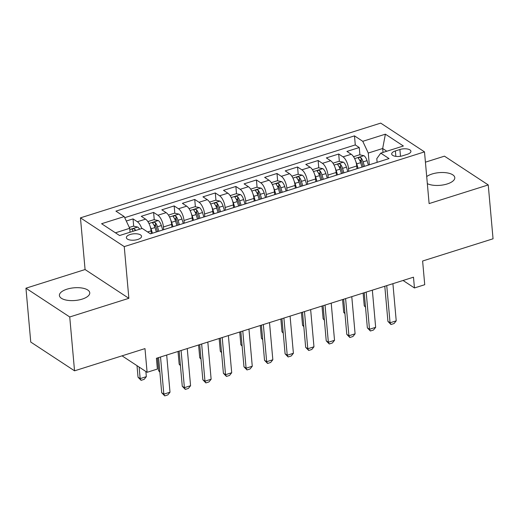 <?xml version="1.0" encoding="UTF-8"?>
<svg xmlns="http://www.w3.org/2000/svg" width="519" height="519" viewBox="0 0 519 519"><rect width="100%" height="100%" fill="white"/><g stroke="black" fill="none" stroke-linecap="round" stroke-linejoin="round"><path stroke-width="0.78" d="M82.151 299.126A15.233 6.364 -5.1 0 0 89.755 292.794A15.233 6.364 -5.1 0 0 67.003 289.174A15.233 6.364 -5.1 0 0 59.406 295.506A15.233 6.364 -5.1 0 0 82.151 299.126M427.338 183.642A15.233 6.364 -5.1 0 0 447.19 183.96A15.233 6.364 -5.1 0 0 454.787 177.628A15.233 6.364 -5.1 0 0 432.042 174.008A15.233 6.364 -5.1 0 0 426.709 176.57M137.743 239.473A7.616 3.179 -5.1 0 0 141.544 236.307A7.616 3.179 -5.1 0 0 130.165 234.497A7.616 3.179 -5.1 0 0 126.37 237.663A7.616 3.179 -5.1 0 0 137.743 239.473M25.95 288.201L30.757 342.06L74.541 370.826L69.734 316.966L128.861 298.315L124.249 246.609L80.458 217.844L85.077 269.543L25.95 288.201L69.734 316.966M124.249 246.609L424.503 151.879L380.719 123.113L80.458 217.844M424.503 151.879L429.116 203.584L488.243 184.933L444.459 156.161L425.424 162.168M488.243 184.933L493.05 238.792L422.615 261.012L424.73 284.71L414.447 287.954L413.487 277.185L156.414 358.285L157.38 369.061L147.098 372.305L144.983 348.606L74.541 370.826M356.981 168.694L356.741 165.989A9.524 4.035 -107.5 0 0 351.233 154.26L346.919 151.425L359.258 147.532L359.907 154.863M360.387 160.222L360.588 162.486M348.755 171.289L348.515 168.584A9.524 4.035 -107.5 0 0 343.007 156.855L338.693 154.02L339.342 161.351M339.822 166.709L340.023 168.973M338.693 154.02L326.354 157.912L330.668 160.747A9.524 4.035 -107.5 0 1 336.176 172.477L336.416 175.182M315.85 181.669L315.61 178.964A9.524 4.035 -107.5 0 0 310.103 167.235L305.788 164.4L318.128 160.507L318.776 167.838M319.256 173.197L319.457 175.461M295.285 188.157L295.045 185.452A9.524 4.035 -107.5 0 0 289.537 173.722L285.223 170.887L297.562 166.995L298.211 174.326M298.691 179.684L298.892 181.955M274.72 194.644L274.48 191.939A9.524 4.035 -107.5 0 0 268.972 180.216L264.658 177.375L276.997 173.482L277.646 180.813M278.126 186.172L278.327 188.442M254.154 201.138L253.914 198.427A9.524 4.035 -107.5 0 0 248.406 186.704L244.092 183.862L256.431 179.97L257.08 187.307M257.56 192.659L257.761 194.93M233.589 207.626L233.349 204.921A9.524 4.035 -107.5 0 0 227.841 193.191L223.527 190.35L235.866 186.457L236.515 193.795M236.995 199.147L237.196 201.417M213.024 214.113L212.784 211.408A9.524 4.035 -107.5 0 0 207.276 199.679L202.961 196.837L215.301 192.945L215.949 200.282M216.429 205.634L216.631 207.905M192.458 220.601L192.218 217.896A9.524 4.035 -107.5 0 0 186.71 206.166L182.39 203.331L194.729 199.439L195.384 206.77M195.864 212.128L196.065 214.392M171.893 227.088L171.653 224.383A9.524 4.035 -107.5 0 0 166.145 212.654L161.824 209.819L174.163 205.926L174.819 213.257M175.299 218.616L175.5 220.88M151.327 233.576L151.087 230.871A9.524 4.035 -107.5 0 0 145.58 219.141L141.259 216.306L153.598 212.414L154.253 219.745M154.733 225.103L154.934 227.367M399.896 149.511L395.374 150.938A7.383 3.082 -5.1 0 0 391.696 154.007A7.383 3.082 -5.1 0 0 402.712 155.765L407.233 154.338A7.383 3.082 -5.1 0 0 410.918 151.269A7.383 3.082 -5.1 0 0 399.896 149.511L400.499 156.277M383.016 152.424L382.665 148.505L368.269 153.047L362.768 141.317L354.483 135.874L115.925 211.142L124.21 216.585L101.588 223.721L119.578 235.535L142.2 228.399L150.478 233.842L389.042 158.58L380.758 153.137L376.794 158.645L377.118 162.337M362.768 141.317L385.39 134.181L403.38 146.001L380.758 153.137M163.667 229.683L163.427 226.978L171.653 224.383M184.232 223.196L183.992 220.491L192.218 217.896M204.797 216.708L204.557 214.003L212.784 211.408M225.363 210.221L225.123 207.516L233.349 204.921M245.928 203.733L245.688 201.022L253.914 198.427M266.494 197.239L266.253 194.534L274.48 191.939M287.059 190.752L286.819 188.047L295.045 185.452M307.624 184.264L307.384 181.559L315.61 178.964M328.19 177.777L327.95 175.072L336.176 172.477M359.258 147.532L355.288 144.924L124.716 217.669M141.771 228.535A9.524 4.035 72.5 0 0 137.353 221.736L133.033 218.901L126.292 221.029M153.598 212.414L157.919 215.249A9.524 4.035 72.5 0 1 163.427 226.978M174.163 205.926L178.484 208.761A9.524 4.035 72.5 0 1 183.992 220.491M194.729 199.439L199.049 202.274A9.524 4.035 72.5 0 1 204.557 214.003M215.301 192.945L219.615 195.786A9.524 4.035 72.5 0 1 225.123 207.516M235.866 186.457L240.18 189.299A9.524 4.035 72.5 0 1 245.688 201.022M256.431 179.97L260.746 182.811A9.524 4.035 72.5 0 1 266.253 194.534M276.997 173.482L281.311 176.317A9.524 4.035 72.5 0 1 286.819 188.047M297.562 166.995L301.876 169.83A9.524 4.035 72.5 0 1 307.384 181.559M318.128 160.507L322.442 163.342A9.524 4.035 72.5 0 1 327.95 175.072M369.32 164.802L368.269 153.047M122.043 355.839L147.098 372.305M403.055 280.474L414.447 287.954M386.811 151.224L382.665 148.505L385.39 134.181M130.061 232.227L129.711 228.308L115.432 232.817M355.288 144.924L354.483 135.874M133.033 218.901L133.688 226.232M124.21 216.585L129.711 228.308M128.861 298.315L85.077 269.543M392.909 283.672L396.224 320.839L394.044 323.545L390.963 324.518L390.054 322.786L387.927 321.384L384.793 286.235M396.224 320.839L390.054 322.786L386.739 285.619M390.963 324.518L387.927 321.384M355.865 161.72A6.306 2.673 72.5 0 1 356.735 163.894L358.11 168.338M353.53 156.699L359.57 154.792L363.994 155.7A6.306 2.673 72.5 0 1 367.017 160.65L368.393 165.094M364.487 166.327L363.112 161.883A6.306 2.673 -107.5 0 0 360.997 157.782C359.232 157.088 358.415 157.348 358.532 158.561A6.306 2.673 72.5 0 1 360.647 162.661L362.022 167.105M360.997 157.782L361.276 160.884A3.211 1.362 72.5 0 1 361.847 162.233L363.235 166.722M358.331 158.146L358.532 158.561M363.118 293.073L364.26 305.834L365.467 306.632M365.519 307.196L364.26 305.834M372.344 290.16L375.659 327.327L373.479 330.032L370.397 331.005L369.489 329.273L367.361 327.872L364.228 292.722M375.659 327.327L369.489 329.273L366.174 292.106M370.397 331.005L367.361 327.872M351.778 296.647L355.093 333.814L352.914 336.52L349.832 337.493L348.924 335.761L346.796 334.366L343.662 299.21M355.093 333.814L348.924 335.761L345.609 298.594M349.832 337.493L346.796 334.366M331.213 303.141L334.528 340.302L332.348 343.007L329.267 343.98L328.358 342.248L326.23 340.853L323.097 305.697M334.528 340.302L328.358 342.248L325.043 305.088M329.267 343.98L326.23 340.853M310.647 309.629L313.963 346.796L311.783 349.495L308.701 350.468L307.793 348.742L305.665 347.341L302.532 312.191M313.963 346.796L307.793 348.742L304.478 311.575M308.701 350.468L305.665 347.341M335.3 168.208A6.306 2.673 72.5 0 1 336.169 170.381L337.545 174.825M332.964 163.187L339.004 161.279L343.429 162.188A6.306 2.673 72.5 0 1 346.452 167.137L347.827 171.581M343.922 172.814L342.546 168.37A6.306 2.673 -107.5 0 0 340.432 164.27C338.667 163.576 337.85 163.835 337.966 165.048A6.306 2.673 72.5 0 1 340.081 169.149L341.457 173.593M340.432 164.27L340.711 167.371A3.211 1.362 72.5 0 1 341.281 168.72L342.67 173.21M337.765 164.633L337.966 165.048M342.553 299.56L343.695 312.328L344.901 313.119M344.953 313.684L343.695 312.328M314.735 174.695A6.306 2.673 72.5 0 1 315.604 176.869L316.979 181.313M312.399 169.681L318.439 167.773L322.863 168.675A6.306 2.673 72.5 0 1 325.887 173.625L327.262 178.069M323.356 179.302L321.981 174.858A6.306 2.673 -107.5 0 0 319.866 170.757C318.102 170.063 317.284 170.323 317.401 171.536A6.306 2.673 72.5 0 1 319.516 175.636L320.891 180.08M319.866 170.757L320.145 173.859A3.211 1.362 72.5 0 1 320.716 175.214L322.104 179.697M317.2 171.121L317.401 171.536M321.988 306.048L323.129 318.815L324.336 319.607M324.388 320.171L323.129 318.815M294.169 181.183A6.306 2.673 72.5 0 1 295.039 183.356L296.414 187.8M291.834 176.168L297.874 174.261L302.298 175.169A6.306 2.673 72.5 0 1 305.321 180.112L306.697 184.556M302.791 185.789L301.416 181.345A6.306 2.673 -107.5 0 0 299.301 177.245C297.536 176.557 296.719 176.817 296.836 178.023A6.306 2.673 72.5 0 1 298.95 182.124L300.326 186.568M299.301 177.245L299.58 180.346A3.211 1.362 72.5 0 1 300.151 181.702L301.539 186.185M296.634 177.608L296.836 178.023M301.422 312.535L302.564 325.303L303.771 326.094M303.823 326.659L302.564 325.303M273.604 187.67A6.306 2.673 72.5 0 1 274.473 189.844L275.849 194.288M271.268 182.656L277.308 180.748L281.733 181.656A6.306 2.673 72.5 0 1 284.756 186.6L286.131 191.044M282.226 192.277L280.85 187.833A6.306 2.673 -107.5 0 0 278.735 183.732C276.971 183.045 276.153 183.304 276.27 184.511A6.306 2.673 72.5 0 1 278.385 188.611L279.76 193.055M278.735 183.732L279.014 186.834A3.211 1.362 72.5 0 1 279.585 188.189L280.974 192.672M276.069 184.096L276.27 184.511M280.857 319.023L281.999 331.79L283.205 332.582M283.257 333.153L281.999 331.79M290.082 316.116L293.397 353.283L291.217 355.982L288.136 356.962L287.228 355.23L285.1 353.828L281.966 318.679M293.397 353.283L287.228 355.23L283.912 318.063M288.136 356.962L285.1 353.828M253.038 194.158A6.306 2.673 72.5 0 1 253.908 196.331L255.283 200.775M250.703 189.143L256.743 187.236L261.167 188.144A6.306 2.673 72.5 0 1 264.19 193.087L265.566 197.531M261.66 198.764L260.285 194.32A6.306 2.673 -107.5 0 0 258.17 190.226C256.405 189.532 255.588 189.792 255.705 191.005A6.306 2.673 72.5 0 1 257.82 195.099L259.195 199.543M258.17 190.226L258.449 193.321A3.211 1.362 72.5 0 1 259.02 194.677L260.408 199.16M255.504 190.583L255.705 191.005M260.291 325.517L261.433 338.278L262.64 339.069M262.692 339.64L261.433 338.278M269.517 322.604L272.832 359.771L270.652 362.476L267.57 363.449L266.662 361.717L264.534 360.316L261.401 325.166M272.832 359.771L266.662 361.717L263.347 324.55M267.57 363.449L264.534 360.316M232.473 200.645A6.306 2.673 72.5 0 1 233.342 202.819L234.718 207.269M230.138 195.631L236.177 193.723L240.602 194.631A6.306 2.673 72.5 0 1 243.625 199.575L245 204.025M241.095 205.258L239.72 200.808A6.306 2.673 -107.5 0 0 237.605 196.714C235.84 196.02 235.023 196.279 235.139 197.492A6.306 2.673 72.5 0 1 237.254 201.586L238.63 206.037M237.605 196.714L237.884 199.815A3.211 1.362 72.5 0 1 238.455 201.164L239.843 205.647M234.938 197.071L235.139 197.492M239.726 332.004L240.868 344.765L242.075 345.557M242.126 346.128L240.868 344.765M248.951 329.091L252.266 366.258L250.087 368.964L247.005 369.937L246.097 368.205L243.969 366.803L240.835 331.654M252.266 366.258L246.097 368.205L242.782 331.038M247.005 369.937L243.969 366.803M211.908 207.139A6.306 2.673 72.5 0 1 212.777 209.306L214.152 213.757M209.572 202.118L215.612 200.211L220.037 201.119A6.306 2.673 72.5 0 1 223.06 206.062L224.435 210.513M220.53 211.746L219.154 207.295A6.306 2.673 -107.5 0 0 217.039 203.201C215.275 202.507 214.457 202.767 214.574 203.98A6.306 2.673 72.5 0 1 216.689 208.074L218.064 212.524M217.039 203.201L217.318 206.303A3.211 1.362 72.5 0 1 217.889 207.652L219.278 212.135M214.373 203.558L214.574 203.98M219.161 338.492L220.303 351.253L221.509 352.051M221.561 352.615L220.303 351.253M228.386 335.579L231.701 372.746L229.521 375.451L226.44 376.424L225.531 374.692L223.404 373.291L220.27 338.141M231.701 372.746L225.531 374.692L222.216 337.525M226.44 376.424L223.404 373.291M191.342 213.627A6.306 2.673 72.5 0 1 192.212 215.8L193.587 220.244M189.007 208.606L195.047 206.698L199.471 207.606A6.306 2.673 72.5 0 1 202.494 212.556L203.87 217M199.964 218.233L198.589 213.789A6.306 2.673 -107.5 0 0 196.474 209.689C194.709 208.995 193.892 209.254 194.009 210.467A6.306 2.673 72.5 0 1 196.124 214.568L197.499 219.012M196.474 209.689L196.753 212.79A3.211 1.362 72.5 0 1 197.324 214.139L198.712 218.629M193.808 210.052L194.009 210.467M198.595 344.979L199.737 357.74L200.944 358.538M200.996 359.103L199.737 357.74M207.821 342.066L211.136 379.233L208.956 381.939L205.874 382.912L204.966 381.18L202.838 379.778L199.705 344.629M211.136 379.233L204.966 381.18L201.651 344.013M205.874 382.912L202.838 379.778M170.777 220.114A6.306 2.673 72.5 0 1 171.646 222.288L173.022 226.732M168.441 215.093L174.481 213.186L178.906 214.094A6.306 2.673 72.5 0 1 181.929 219.044L183.304 223.488M179.399 224.721L178.023 220.277A6.306 2.673 -107.5 0 0 175.909 216.176C174.144 215.482 173.327 215.742 173.443 216.955A6.306 2.673 72.5 0 1 175.558 221.055L176.934 225.499M175.909 216.176L176.188 219.278A3.211 1.362 72.5 0 1 176.758 220.627L178.147 225.116M173.242 216.54L173.443 216.955M178.03 351.467L179.172 364.234L180.378 365.026M180.43 365.59L179.172 364.234M187.255 348.554L190.57 385.721L188.391 388.426L185.309 389.399L184.401 387.667L182.273 386.272L179.139 351.116M190.57 385.721L184.401 387.667L181.086 350.5M185.309 389.399L182.273 386.272M150.212 226.602A6.306 2.673 72.5 0 1 151.081 228.775L152.456 233.219M147.876 221.581L153.916 219.68L158.34 220.581A6.306 2.673 72.5 0 1 161.364 225.531L162.739 229.975M158.833 231.208L157.458 226.764A6.306 2.673 -107.5 0 0 155.343 222.664C153.579 221.97 152.761 222.229 152.878 223.442A6.306 2.673 72.5 0 1 154.993 227.543L156.368 231.987M155.343 222.664L155.622 225.765A3.211 1.362 72.5 0 1 156.193 227.114L157.581 231.604M152.677 223.027L152.878 223.442M157.465 357.954L158.606 370.722L159.813 371.513M159.865 372.078L158.606 370.722M166.69 355.048L170.005 392.208L167.825 394.914L164.744 395.887L163.835 394.155L161.707 392.76L158.574 357.604M170.005 392.208L163.835 394.155L160.52 356.994M164.744 395.887L161.707 392.76M129.302 227.445L133.351 226.167L137.775 227.075A6.306 2.673 72.5 0 1 139.592 229.223M135.686 230.455A6.306 2.673 -107.5 0 0 134.778 229.151C133.013 228.464 132.196 228.723 132.313 229.93A6.306 2.673 72.5 0 1 133.221 231.234M132.111 229.515L132.313 229.93M137.01 365.674L138.041 377.209L140.169 378.611L146.339 376.658L145.878 371.5M146.339 376.658L144.159 379.363L141.077 380.336L138.041 377.209M139.137 367.076L140.169 378.611L141.077 380.336M147.617 231.961L151.087 230.871M348.515 168.584L356.741 165.989M343.007 156.855L351.233 154.26M137.353 221.736L145.58 219.141M157.919 215.249L166.145 212.654M178.484 208.761L186.71 206.166M199.049 202.274L207.276 199.679M219.615 195.786L227.841 193.191M240.18 189.299L248.406 186.704M260.746 182.811L268.972 180.216M281.311 176.317L289.537 173.722M301.876 169.83L310.103 167.235M322.442 163.342L330.668 160.747M395.861 156.375L395.374 150.938M363.884 155.681L354.626 158.6M360.647 162.661L356.735 163.894M367.017 160.65L363.112 161.883M343.319 162.168L334.061 165.087M340.081 169.149L336.169 170.381M346.452 167.137L342.546 168.37M322.753 168.656L313.495 171.575M319.516 175.636L315.604 176.869M325.887 173.625L321.981 174.858M302.188 175.143L292.93 178.062M298.95 182.124L295.039 183.356M305.321 180.112L301.416 181.345M281.622 181.631L272.365 184.55M278.385 188.611L274.473 189.844M284.756 186.6L280.85 187.833M261.057 188.118L251.793 191.044M257.82 195.099L253.908 196.331M264.19 193.087L260.285 194.32M240.492 194.606L231.227 197.531M237.254 201.586L233.342 202.819M243.625 199.575L239.72 200.808M219.926 201.093L210.662 204.019M216.689 208.074L212.777 209.306M223.06 206.062L219.154 207.295M199.361 207.587L190.097 210.506M196.124 214.568L192.212 215.8M202.494 212.556L198.589 213.789M178.796 214.075L169.531 216.994M175.558 221.055L171.646 222.288M181.929 219.044L178.023 220.277M158.23 220.562L148.966 223.481M154.993 227.543L151.081 228.775M161.364 225.531L157.458 226.764M137.665 227.05L129.821 229.521M134.921 230.696L134.778 229.151"/></g></svg>
